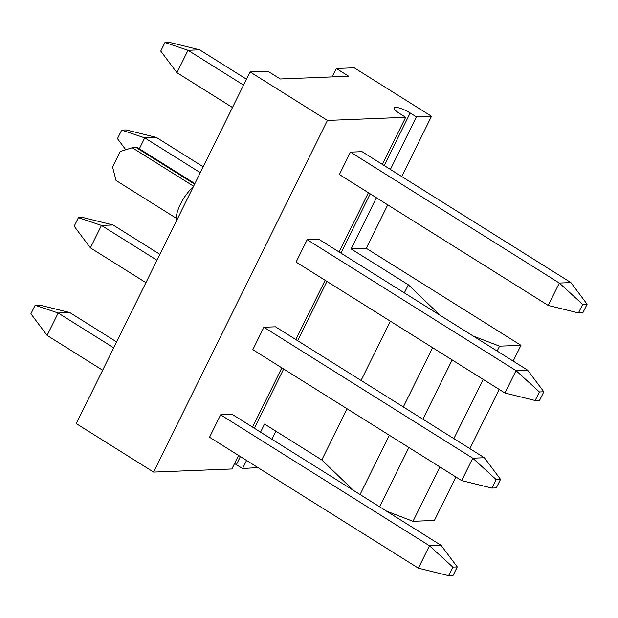 <?xml version="1.0" encoding="UTF-8"?>
<svg xmlns="http://www.w3.org/2000/svg" width="618" height="618" viewBox="0 0 618 618"><rect width="100%" height="100%" fill="white"/><g stroke="black" fill="none" stroke-linecap="round" stroke-linejoin="round"><path stroke-width="0.93" d="M431.519 116.269L416.37 116.872L410.182 112.994A11.873 2.789 26.3 0 0 394.191 107.949A11.873 2.789 26.3 0 0 399.483 113.418L405.671 117.304L327.424 120.425L250.066 71.927L267.895 71.217L280.271 78.98L348.722 76.246L336.339 68.49L354.168 67.779L431.519 116.269L401.739 176.539M387.741 204.844L366.258 248.32L351.109 248.923L376.408 197.737M416.37 116.872L390.398 169.425M257.899 467.563L242.565 468.544L236.377 464.666A11.873 2.789 26.3 0 0 234.531 463.577M347.084 408.768L321.785 459.954L264.543 424.072L260.549 432.144M246.559 460.456L242.565 468.544M275.883 431.179L271.889 439.259M366.258 248.32L520.966 345.308L513.164 361.097M499.166 389.402L469.881 448.668M455.891 476.98L434.4 520.449L413.009 521.306L386.675 511.21M336.339 68.49L332.183 76.91M250.066 71.927L76.261 423.6L153.612 472.09L327.424 120.425M405.671 117.304L382.395 164.411M368.398 192.716L339.112 251.982M325.122 280.294L295.829 339.56M281.839 367.864L252.546 427.131M238.556 455.435L231.866 468.977L153.612 472.09M232.206 414.377L220.618 414.84L209.541 437.25L418.394 568.181L448.606 575.652L453.025 575.474L457.258 566.922L441.059 545.308L232.206 414.377M275.481 326.806L263.901 327.262L252.824 349.672L461.677 480.603L491.889 488.081L496.308 487.903L500.534 479.352L484.334 457.729L275.481 326.806M318.764 239.228L307.177 239.691L296.107 262.102L504.96 393.033L535.173 400.51L539.591 400.333L543.817 391.781L527.617 370.159L318.764 239.228M362.048 151.657L350.46 152.121L339.382 174.531L548.236 305.454L578.448 312.932L582.874 312.754L587.1 304.203L570.901 282.588L362.048 151.657M440.186 315.342L408.351 284.805L351.109 248.923M408.351 284.805L404.357 292.886M390.367 321.198L361.074 380.456M520.966 345.308L499.576 346.157L473.233 336.068M499.576 346.157L497.15 351.063M483.16 379.367L453.867 438.633M439.877 466.938L413.009 521.306M353.62 490.491L321.785 459.954M432.631 347.687L403.338 406.953M389.348 435.265L360.055 494.524M452.16 359.939L422.874 419.197M408.884 447.509L379.591 506.775M116.632 341.924L69.764 312.546L39.552 305.068L35.126 305.246L30.9 313.797L47.099 335.412L102.642 370.228M448.606 575.652L452.832 567.1L457.258 566.922M418.394 568.181L429.471 545.764L452.832 567.1M441.059 545.308L429.471 545.764L220.618 414.84M113.712 347.818L58.177 313.002L47.099 335.412M69.764 312.546L58.177 313.002L35.126 305.246M159.907 254.353L113.04 224.967L82.827 217.49L78.409 217.667L74.183 226.219L90.382 247.841L145.918 282.658M491.889 488.081L496.115 479.529L500.534 479.352M461.677 480.603L472.755 458.193L496.115 479.529M484.334 457.729L472.755 458.193L263.901 327.262M156.995 260.248L101.46 225.431L90.382 247.841M113.04 224.967L101.46 225.431L78.409 217.667M203.191 166.775L156.323 137.397L126.111 129.919L121.692 130.097L117.466 138.648L125.786 149.757M535.173 400.51L539.398 391.951L543.817 391.781M504.96 393.033L516.03 370.622L539.398 391.951M527.617 370.159L516.03 370.622L307.177 239.691M200.278 172.677L144.736 137.86L139.344 148.776M156.323 137.397L144.736 137.86L121.692 130.097M246.474 79.204L199.606 49.819L169.394 42.348L164.975 42.526L160.742 51.078L176.941 72.692L232.484 107.509M578.448 312.932L582.681 304.38L587.1 304.203M548.236 305.454L559.313 283.044L582.681 304.38M570.901 282.588L559.313 283.044L350.46 152.121M243.562 85.099L188.019 50.282L176.941 72.692M199.606 49.819L188.019 50.282L164.975 42.526M193.596 186.196L132.237 147.725L136.246 147.571A18.795 7.231 -57.9 0 1 138.131 148.019L194.879 183.592M177.405 218.95L116.045 180.479L112.569 167.014L120.24 151.495L132.237 147.725M176.354 221.089A24.728 9.517 -57.9 0 1 193.264 186.868M410.182 112.994L384.211 165.547M370.221 193.859L340.927 253.125M326.937 281.429L297.644 340.696M283.654 369L254.361 428.266M240.371 456.578L236.377 464.666M194.6 184.156L136.246 147.571"/></g></svg>
